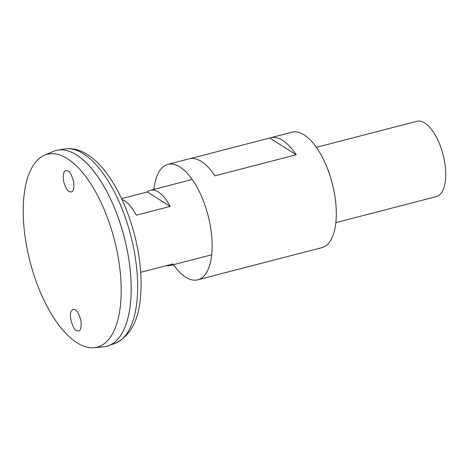 <?xml version="1.0" encoding="UTF-8"?>
<svg xmlns="http://www.w3.org/2000/svg" width="469" height="469" viewBox="0 0 469 469"><rect width="100%" height="100%" fill="white"/><g stroke="black" fill="none" stroke-linecap="round" stroke-linejoin="round"><path stroke-width="0.7" d="M173.448 264.692A59.633 26.071 -104.5 0 0 197.777 279.817L219.222 274.259A59.633 26.071 -104.5 0 0 220.078 274.002L301.338 252.955A59.633 26.071 75.5 0 1 300.482 253.213L321.927 247.661A59.633 26.071 -104.5 0 0 332.216 183.397A59.633 26.071 -104.5 0 0 292.023 132.205L270.578 137.763A59.633 26.071 75.5 0 1 296.197 154.77L214.931 175.816A59.633 26.071 -104.5 0 0 189.318 158.809L167.873 164.361A59.633 26.071 -104.5 0 0 153.943 189.4M197.777 279.817A59.633 26.071 -104.5 0 0 208.066 215.552A59.633 26.071 -104.5 0 0 167.873 164.361M190.191 158.622L269.722 138.021A59.633 26.071 75.5 0 1 270.578 137.763M300.482 253.213A59.633 26.071 75.5 0 1 299.609 253.407M269.722 138.021L296.197 154.77M106.815 346.228A101.116 44.203 -104.5 0 0 108.509 345.706A101.116 44.203 -104.5 0 0 124.267 237.255A101.116 44.203 -104.5 0 0 57.845 150.092A101.116 44.203 -104.5 0 0 56.11 150.461M124.414 328.488A101.087 44.197 -104.5 0 0 124.256 237.261A101.087 44.197 -104.5 0 0 80.111 157.426M94.257 347.699L103.819 346.761A101.116 44.203 -104.5 0 0 124.244 237.261A101.116 44.203 -104.5 0 0 53.232 151.446L44.42 155.268A99.621 43.553 -104.5 0 0 23.45 219.885A99.621 43.553 -104.5 0 0 94.257 347.699A99.621 43.553 -104.5 0 0 114.383 239.817A99.621 43.553 -104.5 0 0 44.42 155.268M68.04 170.968C69.746 171.59 71.511 174.732 73.328 180.389C74.471 187.02 73.909 190.883 71.646 191.979L69.119 191.61C67.413 190.983 65.648 187.84 63.825 182.189C62.688 175.558 63.251 171.695 65.513 170.599L68.04 170.968M75.316 309.868L73.475 309.329L71.54 310.66C67.911 315.913 74.032 331.137 76.4 330.51L78.247 331.05C80.744 330.915 81.612 327.356 80.85 320.374C79.044 314.054 77.203 310.554 75.316 309.868M335.857 222.628L436.363 196.593A38.892 17.001 -104.5 0 0 443.07 154.682A38.892 17.001 -104.5 0 0 416.859 121.301L316.358 147.33M121.606 198.633L147.325 191.973A38.892 17.001 75.5 0 1 150.502 190.291A38.892 17.001 75.5 0 1 170.171 206.424L136.309 215.195A38.892 17.001 -104.5 0 0 122.01 199.507M140.688 272.319L173.184 263.9A38.892 17.001 75.5 0 1 170.007 265.583A38.892 17.001 75.5 0 1 166.407 265.653M147.325 191.973L170.171 206.424M64.763 148.96C93.706 144.634 121.987 186.222 134.697 235.508C139.821 255.881 141.855 275.057 140.794 293.037C139.445 319.196 130.886 335.962 115.11 343.337A100.477 43.928 -104.5 0 0 130.769 235.573A100.477 43.928 -104.5 0 0 64.763 148.96L57.845 150.092M115.11 343.337L108.509 345.706M192.208 179.486L150.502 190.291M211.707 254.784L170.007 265.583"/></g></svg>
